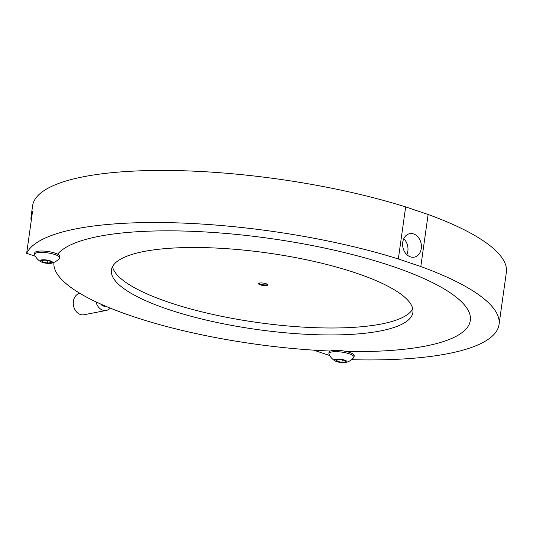 <?xml version="1.0" encoding="UTF-8"?>
<svg xmlns="http://www.w3.org/2000/svg" width="533" height="533" viewBox="0 0 533 533"><rect width="100%" height="100%" fill="white"/><g stroke="black" fill="none" stroke-linecap="round" stroke-linejoin="round"><path stroke-width="0.8" d="M410.403 256.853A11.959 9.301 79.1 0 0 414.281 257.139A11.959 9.301 79.1 0 0 421.416 246.093A11.959 9.301 79.1 0 0 413.621 233.94A11.959 9.301 79.1 0 0 409.744 233.654A11.959 9.301 79.1 0 0 402.608 244.7A11.959 9.301 79.1 0 0 410.403 256.853M406.832 254.654A11.959 9.301 79.1 0 0 403.761 238.731M31.127 216.271L32.586 205.851A239.21 60.702 -172 0 1 84.074 176.63A239.21 60.702 -172 0 1 405.653 206.891L398.338 258.965A239.21 60.702 -172 0 0 76.759 228.704A239.21 60.702 -172 0 0 26.65 253.342L32.506 211.681A239.21 60.702 -172 0 0 31.127 216.271A239.21 60.702 -172 0 0 31.187 221.062M351.58 359.695A239.21 60.702 -172 0 0 447.547 353.739A239.21 60.702 -172 0 0 499.035 324.51A239.21 60.702 -172 0 0 420.81 266.547L428.126 214.473A239.21 60.702 -172 0 1 506.35 272.436L499.035 324.51M425.074 346.157A210.215 53.347 -172 0 0 470.319 320.473A210.215 53.347 -172 0 0 334.391 250.217A210.215 53.347 -172 0 0 99.231 236.279A210.215 53.347 -172 0 0 57.617 254.168A210.215 53.347 -172 0 1 99.231 236.279A210.215 53.347 -172 0 1 334.391 250.217A210.215 53.347 -172 0 1 470.319 320.473A210.215 53.347 -172 0 1 425.074 346.157A210.215 53.347 -172 0 1 346.297 351.514A210.215 53.347 -172 0 0 425.074 346.157M329.707 355.538L313.744 350.154A210.215 53.347 -172 0 0 330.267 351.04A210.215 53.347 -172 0 1 53.926 262.409A210.215 53.347 -172 0 0 53.913 262.536L53.753 262.483M35.358 256.28L26.65 253.342M405.653 206.891L428.126 214.473M398.338 258.965L420.81 266.547M334.591 359.615A6.369 1.619 -172 0 0 335.25 360.994A6.369 1.619 -172 0 0 345.817 362.48A6.369 1.619 -172 0 0 346.723 362.114A6.369 1.619 -172 0 0 342.399 359.522A6.369 1.619 -172 0 0 334.591 359.615M335.25 360.994A14.724 14.724 0 0 1 328.961 354.059A12.685 3.218 8 0 1 328.874 353.546A12.685 3.218 8 0 1 329.354 352.826A12.685 3.218 8 0 1 343.412 352.36A12.685 3.218 8 0 1 353.999 357.077A12.685 3.218 8 0 1 353.779 357.543A14.724 14.724 0 0 1 345.817 362.48M328.874 353.546L329.074 352.153A12.685 3.218 8 0 1 329.554 351.434A12.685 3.218 8 0 1 343.605 350.974A12.685 3.218 8 0 1 354.198 355.684L353.999 357.077M335.677 359.842L336.929 361.301L341.913 362.327L345.637 361.887L344.385 360.421L339.408 359.402L335.677 359.842M337.156 359.662L336.929 361.301M342.239 359.982L341.913 362.327M40.235 260.357A6.369 1.619 -172 0 0 40.901 261.736A6.369 1.619 -172 0 0 51.468 263.222A6.369 1.619 -172 0 0 52.374 262.849A6.369 1.619 -172 0 0 48.05 260.264A6.369 1.619 -172 0 0 40.235 260.357M40.901 261.736A14.724 14.724 0 0 1 34.605 254.801A12.685 3.218 8 0 1 34.525 254.288A12.685 3.218 8 0 1 35.005 253.568A12.685 3.218 8 0 1 49.063 253.102A12.685 3.218 8 0 1 59.649 257.819A12.685 3.218 8 0 1 59.43 258.285A14.724 14.724 0 0 1 51.468 263.222M34.525 254.288L34.718 252.895A12.685 3.218 8 0 1 35.198 252.176A12.685 3.218 8 0 1 49.256 251.709A12.685 3.218 8 0 1 59.843 256.426L59.649 257.819M41.321 260.584L42.573 262.043L47.557 263.069L51.288 262.629L50.035 261.163L45.052 260.137L41.321 260.584M42.807 260.404L42.573 262.043M47.89 260.724L47.557 263.069M267.633 284.555A4.71 1.193 8 0 1 266.873 284.815A4.71 1.193 8 0 1 262.269 284.642A4.71 1.193 8 0 1 258.712 283.303M266.78 285.508A4.71 1.193 -172 0 0 267.793 284.935A4.71 1.193 -172 0 0 264.748 283.356A4.71 1.193 -172 0 0 259.478 283.043A4.71 1.193 -172 0 0 258.458 283.623A4.71 1.193 -172 0 0 261.51 285.195A4.71 1.193 -172 0 0 266.78 285.508M380.129 331.006A152.225 38.629 -172 0 0 412.895 312.405A152.225 38.629 -172 0 0 314.463 261.53A152.225 38.629 -172 0 0 144.17 251.436A152.225 38.629 -172 0 0 111.41 270.038A152.225 38.629 -172 0 0 209.835 320.913A152.225 38.629 -172 0 0 380.129 331.006M112.516 266.653A152.225 38.629 -172 0 0 217.291 315.396A152.225 38.629 -172 0 0 381.102 324.057A152.225 38.629 -172 0 0 412.762 308.847M100.664 304.017A6.523 5.07 79.1 0 0 105.441 306.169L105.547 306.149M79.937 293.377L79.763 293.41A10.873 8.455 79.1 0 0 73.394 301.245A10.873 8.455 79.1 0 0 83.888 314.763L106.26 310.439A10.873 8.455 79.1 0 0 110.231 308.101M96.007 301.871A10.873 8.455 79.1 0 0 106.26 310.439"/></g></svg>
